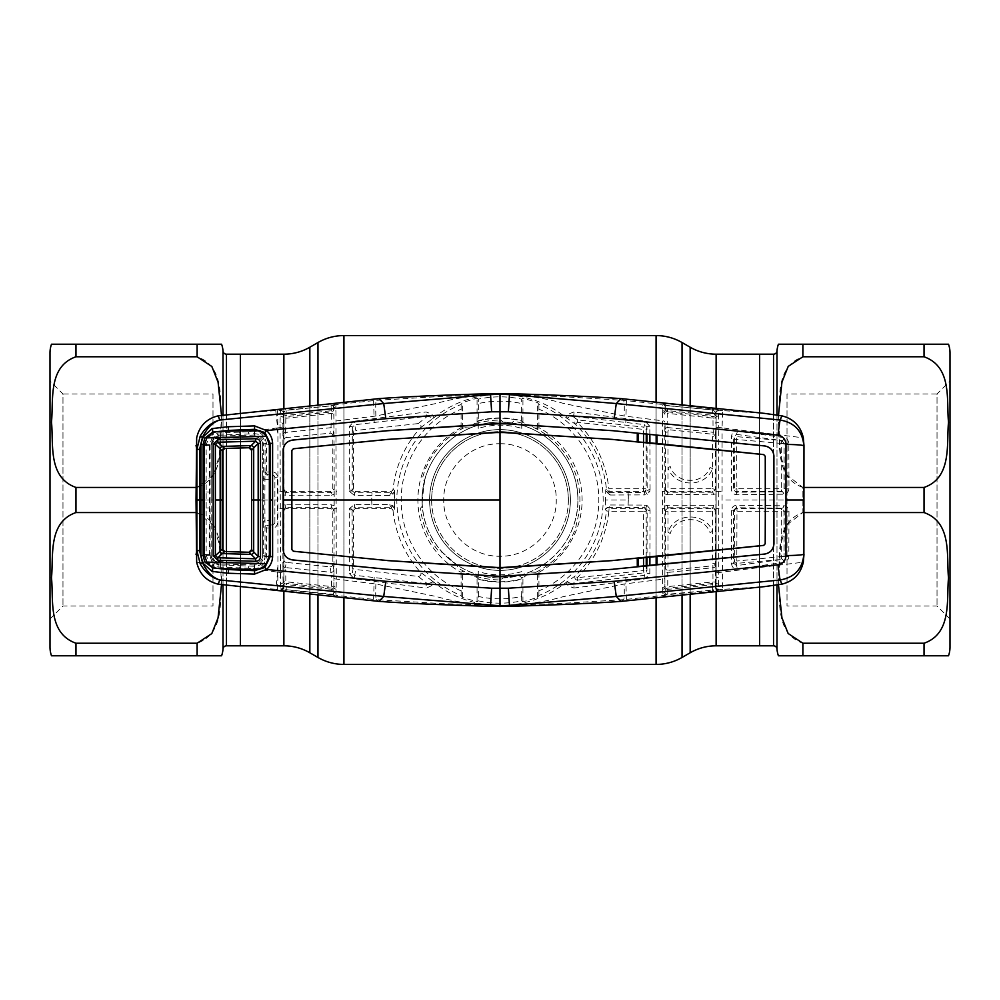 <?xml version="1.0" encoding="UTF-8"?>
<svg xmlns="http://www.w3.org/2000/svg" width="1000" height="1000" viewBox="0 0 1000 1000"><rect width="100%" height="100%" fill="white"/><g stroke="black" fill="none" stroke-linecap="round" stroke-linejoin="round"><path stroke-width="0.75" stroke-dasharray="5 3.75" d="M500 443.75C530.312 443.162 556.812 469.712 556.25 499.963C556.825 530.337 530.3 556.812 500.025 556.25C469.7 556.825 443.175 530.337 443.75 500C443.175 469.7 469.712 443.15 500 443.75M240.387 587.1L240.387 552.013L240.387 587.1M240.387 447.987L240.387 412.9L240.387 447.987M759.613 412.9L759.613 587.1L759.613 412.9M759.613 645.812L759.613 354.188L759.613 645.812M240.387 354.188L240.387 645.812L240.387 354.188M568.362 500A68.362 68.362 0 0 1 500 568.362A68.362 68.362 0 0 1 431.637 500A68.362 68.362 0 0 1 500 431.637A68.362 68.362 0 0 1 568.362 500A68.362 68.362 0 0 1 500 568.362A68.362 68.362 0 0 1 431.637 500A68.362 68.362 0 0 1 500 431.637A68.362 68.362 0 0 1 568.362 500A68.362 68.362 0 0 0 500 431.637A68.362 68.362 0 0 0 431.637 500A68.362 68.362 0 0 1 500 431.637A68.362 68.362 0 0 1 568.362 500M422.113 500A77.888 77.888 0 0 1 500 422.113A77.888 77.888 0 0 1 577.888 500C578.35 457.562 542.25 421.613 500.062 422.113C457.738 421.625 421.637 457.5 422.113 500A77.888 77.888 0 0 1 500 422.113A77.888 77.888 0 0 1 577.888 500A77.888 77.888 0 0 1 500 577.888A77.888 77.888 0 0 1 422.113 500C421.6 542.413 457.812 578.425 499.938 577.888C542.362 578.438 578.387 542.288 577.888 500A77.888 77.888 0 0 1 500 577.888A77.888 77.888 0 0 1 422.113 500M50 352.887L50 647.113M75.963 356.775C47.625 366.825 53.663 400.438 51.487 422.175C53.612 443.9 47.8 477.663 75.963 487.45L197.113 487.45C225.45 477.4 219.412 443.8 221.588 422.062C219.475 400.337 225.275 366.562 197.113 356.775L75.963 356.775L75.963 344.225L197.113 344.225L197.113 356.775M196.025 487.45L197.113 487.45L197.113 512.55L75.963 512.55C47.625 522.6 53.663 556.2 51.487 577.938C53.612 599.663 47.8 633.438 75.963 643.225L197.113 643.225C225.45 633.175 219.412 599.562 221.588 577.825C219.475 556.1 225.275 522.337 197.113 512.55L196.025 512.55M50 618.987L62.975 606.013L212.987 606.013L212.987 393.988L62.975 393.988L62.975 606.013L62.975 393.988L50 381.012L50 618.987L50 381.012M212.987 393.988L212.987 606.013M221.525 415.25L219.4 455.363L213.562 474.738L197.113 487.45L197.113 512.55L213.612 525.363L219.425 544.738L221.525 584.75M75.963 643.225L75.963 655.775L197.113 655.775L197.113 643.225M240.387 631.538L240.387 368.462L240.387 631.538M950 618.987L937.025 606.013L787.013 606.013L787.013 393.988L937.025 393.988L937.025 606.013L937.025 393.988L950 381.012L950 618.987L950 381.012M787.013 393.988L787.013 606.013M778.475 584.75L780.6 544.637L786.438 525.262L802.887 512.55L924.038 512.55C952.2 522.337 946.388 556.1 948.512 577.825C946.338 599.562 952.375 633.175 924.038 643.225L802.887 643.225C774.725 633.438 780.525 599.663 778.413 577.938C780.588 556.2 774.55 522.6 802.887 512.55L802.887 487.45L786.388 474.637L780.575 455.262L778.475 415.25M803.975 512.55L802.887 512.55L802.887 487.45C774.725 477.663 780.525 443.9 778.413 422.175C780.588 400.438 774.55 366.825 802.887 356.775L802.887 344.225L924.038 344.225L924.038 356.775C952.2 366.562 946.388 400.337 948.512 422.062C946.338 443.8 952.375 477.4 924.038 487.45L803.975 487.45M759.613 631.538L759.613 368.462L759.613 631.538M500 393.512L500 394.425A105.575 105.575 0 0 1 510.85 394.988L511.163 394.938C519.487 394.738 544.812 397.85 563.25 403.363L624.113 416L662.487 420.788L662.613 587.425A2.6 1.775 179.1 0 0 664.9 585.662L664.837 423A2.6 0.938 0.4 0 0 667.175 423.938L667.262 413.325L712.975 418.125L713.037 428.8A2.6 0.862 -0.4 0 0 715.875 427.938L715.85 576.188A2.6 1.35 -179.4 0 0 718.725 577.537L718.725 572.55L803.337 562.175M510.213 393.725L510.85 394.988C529.15 397.05 545.462 403.05 559.775 412.975L575.588 424.325C593.325 442.325 603.625 463.9 606.487 489.062A2.6 2.6 42.1 0 0 609.062 491.388L643.6 491.388L643.438 488.75L608.888 488.762C605.988 462.95 595.462 440.8 577.3 422.312L575.588 424.325A2.6 2.575 126.9 0 1 577.688 419.913L572.575 416.25L644.6 424.663L643.925 427.125L577.688 419.913L577.3 422.312L643.562 429.412L643.925 427.125M610.112 495.025L628.3 494.925L628.312 500L605.575 500L605.15 490.487L606.487 489.062L608.888 488.762L609.062 491.388L607.987 492.575L605.188 490.75L610.112 495.025A2.6 2.138 88.6 0 0 607.987 492.575L644.575 492.375L643.6 491.388A2.6 2.6 -45 0 0 646.2 488.8L646.237 442.45M643.925 572.875L643.562 570.588L577.3 577.688L577.688 580.087L643.925 572.875L644.6 575.337L572.575 583.75L577.688 580.087A2.6 2.575 53.1 0 1 575.588 575.675L577.3 577.688C595.462 559.2 605.988 537.05 608.888 511.238L643.438 511.25L643.6 508.612L609.062 508.612L607.987 507.425L644.575 507.625L647.025 509.387L649.788 508.65L647.212 505.65L644.887 505.087L610.112 504.975L605.188 509.25L606.487 510.938C603.625 536.1 593.325 557.675 575.588 575.675L559.775 587.025C544.975 597.112 528.663 603.112 510.85 605.013L511.163 605.062C519.487 605.262 544.812 602.15 563.25 596.638L624.113 584L662.487 579.212A2.6 0.95 179.6 0 0 664.825 578.275M500 606.487L500 605.575A105.575 105.575 0 0 0 510.85 605.013L510.213 606.275M521.712 600.85L521.638 596.438A98.837 98.837 0 0 1 478.363 596.438L478.288 600.85A103.162 103.162 0 0 0 521.712 600.85L522.938 601.838L537.638 597.375L538.862 595.562A103.162 103.162 0 0 0 538.862 404.438L537.638 402.625L522.938 398.162L521.712 399.15A103.162 103.162 0 0 0 478.288 399.15L478.363 403.562A98.837 98.837 0 0 1 521.638 403.562L521.712 399.15M538.938 427.713L538.938 409.162A98.837 98.837 0 0 1 538.938 590.837L538.938 572.288L537.638 571.5L535.85 572.312A80.712 80.712 0 0 0 575.538 528.45L576.925 521.675A79.912 79.912 0 0 0 513.725 421.275L511.55 423.013L503.113 422.212L500.913 420.087A79.912 79.912 0 0 0 478.325 423.075L474.45 423.45L478.013 421.262A81.75 81.75 0 0 1 521.987 421.262L522.938 422.525L537.638 428.5L538.938 427.713A82.112 82.112 0 0 1 538.938 572.288M538.938 590.837L538.862 595.562M538.862 404.438L538.938 409.162M478.288 399.15L477.062 398.162L462.362 402.625L461.138 404.438A103.162 103.162 0 0 0 461.138 595.562L462.362 597.375L477.062 601.838L478.288 600.85M521.987 421.262L521.763 428.413A74.825 74.825 0 0 0 478.237 428.413L478.363 403.562M478.237 428.413L478.013 421.262M521.638 596.438L521.987 578.737A81.75 81.75 0 0 1 478.013 578.737L477.062 577.475L462.362 571.5L461.062 572.288A82.112 82.112 0 0 1 461.062 427.713L462.362 428.5L464.15 427.688L469.712 427.987L474.45 423.45M478.363 420.8A82.112 82.112 0 0 1 521.638 420.8L521.638 403.562M521.763 428.413L521.638 420.8M478.363 596.438L478.363 579.2A82.112 82.112 0 0 0 521.638 579.2M521.763 571.587A74.825 74.825 0 0 1 478.237 571.587L478.363 579.2M478.013 578.737L478.237 571.587M535.85 572.312L530.288 572.013L521.987 578.737M464.15 427.688A80.712 80.712 0 0 0 424.462 471.55L422.375 478.212L424.538 481.188L422.225 500L422.463 505.975L420.513 508.237A79.912 79.912 0 0 0 437.912 550.325L442.688 552.625L456.562 564.587L458.825 568.5A79.912 79.912 0 0 0 500.913 579.913L503.113 577.788L518.888 575.525L521.788 577.625L525.538 576.562M461.138 595.562L461.062 572.288M461.062 427.713L461.138 404.438M649.862 434.688L649.812 426.287L645.125 421.138L573.888 411.975A2.6 1.137 -82.3 0 1 573.775 414.725A2.6 1.137 -82.3 0 1 572.575 416.25C568.263 417.375 566.512 418.175 567.3 418.625M573.888 411.975C566.888 414.45 564.675 416.662 567.263 418.6M646.25 434.338L646.263 429.7L643.562 429.412L643.55 434.062M643.525 442.188L643.438 488.75L646.2 488.8L647.163 489.762L644.575 492.375L644.887 494.913L647.212 494.35L649.788 491.35L650.062 489.637L647.163 489.762L647.025 442.525M646.263 429.7L646.95 427.163L646.988 434.4M649.812 426.287A2.6 0.875 -0.4 0 0 646.95 427.163L644.6 424.663L645.125 421.138M650.062 489.637L649.912 442.812M665.288 408.025A2.6 2.587 13.4 0 0 667.6 410.6L667.738 405.737A2.6 1.125 0.5 0 1 666.087 405.387L712.55 409.95L667.738 405.737L667.788 403.8L664.475 403.562A2.6 1.963 91.3 0 1 666.087 405.387L665.025 409.087L665.35 406.312A2.6 2.587 13.4 0 0 663.037 403.738L662.85 404.487L623.513 400.325C624.312 401.55 624.513 406.775 624.113 416M621.075 398.612L623.513 400.325L558.5 396.4L511.163 394.938M500 394.425A105.575 105.575 0 0 0 489.15 394.988L489.787 393.725M764.65 413.4L722.6 410.613L722.075 427.85L803.337 437.825M788.838 443.175C788.1 439.7 786.525 437.85 784.087 437.638L737.463 431.087C733.975 431.037 732.013 432.7 731.575 436.1L731.45 489.538C731.838 492.788 733.612 494.525 736.8 494.75L783.763 494.188C786.462 494.312 788.2 492.537 788.975 488.862L788.838 443.175L784.087 443.438L784.2 489.025L781.737 491.75L736.112 492.25L736.975 491.388L781.375 491.388A2.6 2.6 -45 0 0 783.975 488.8L784.087 443.438L781.838 440.55L737.163 436.688A2.6 2.587 164.8 0 0 734.325 439.263L781.312 443.425L781.312 488.75L736.888 488.738L736.55 434.4L781.838 440.55A2.6 1.988 -80.4 0 0 784.087 437.638M715.888 571.7A2.6 0.862 -179.7 0 0 718.725 572.55L718.725 427.45L722.075 427.85L722.075 500L803.975 500M737.463 431.087L736.55 434.4L733.65 436.812A2.6 0.725 0.3 0 0 731.575 436.1M781.663 441.087L781.312 443.425L784.013 443.675M734.325 439.263L734.375 488.8A2.6 2.6 45 0 0 736.975 491.388L736.888 488.738L733.5 489.675L733.65 436.812L734.325 439.263M788.975 488.862L781.312 488.75L781.737 491.75A2.6 2.025 -91.2 0 1 783.763 494.188M736.8 494.75A2.6 0.688 -90.2 0 0 736.112 492.25L733.5 489.675L731.45 489.538M731.45 510.462L731.575 563.9C732.013 567.3 733.975 568.975 737.463 568.913L784.087 562.362C786.525 562.15 788.1 560.3 788.838 556.825L788.975 511.138C788.2 507.463 786.462 505.688 783.763 505.812L736.8 505.25C733.6 505.475 731.825 507.225 731.45 510.462L733.5 510.325L736.112 507.75L781.737 508.25L784.2 510.975L784.087 556.562L783.975 511.2A2.6 2.6 -135 0 0 781.375 508.612L736.975 508.612A2.6 2.6 135 0 0 734.375 511.2L734.325 560.737A2.6 2.587 15.2 0 0 737.163 563.312L781.838 559.45L736.55 565.6L733.65 563.188L733.5 510.325L736.888 511.262L781.312 511.25L781.312 556.575L736.812 561.038L736.975 508.612L736.112 507.75A2.6 0.688 -89.8 0 0 736.8 505.25M764.65 586.6L722.6 589.388L722.075 500M731.575 563.9A2.6 0.725 179.7 0 0 733.65 563.188L734.325 560.737L736.812 561.038L736.55 565.6L737.463 568.913M783.763 505.812A2.6 2.025 -88.8 0 1 781.737 508.25L781.312 511.25L788.975 511.138M781.663 558.913L781.312 556.575L784.013 556.325M788.838 556.825L784.087 556.562L781.838 559.45A2.6 1.988 -99.6 0 1 784.087 562.362M722.6 589.388L718.4 589.812L718.725 577.537M715.8 565.087A2.6 2.587 -15.6 0 1 713.462 567.663L667.775 572.438L668.325 570.312L712.913 565.75L712.975 581.875A2.6 1 -179.6 0 1 715.487 582.413L715.2 511.2A2.6 2.6 -135 0 0 712.6 508.612L668.125 508.612A2.6 2.6 135 0 0 665.537 511.2L715.2 511.2L715.987 510.412L716.038 505.863L713.662 505.275L667.562 505.225L664.638 506.138L664.638 493.862L667.562 494.775L667.275 492.25L668.125 491.388L712.6 491.388A2.6 2.6 -45 0 0 715.2 488.8L715.263 436.825A2.6 2.587 -164.3 0 0 712.913 434.25L668.325 429.688L667.775 427.562L713.462 432.337L712.913 434.25M667.562 494.775L716.038 494.137L716.038 505.863M716.038 494.137L715.987 489.588L713.4 492.2L667.275 492.25L664.675 489.65L664.638 493.862M664.837 423L665.462 432.262L667.962 431.95L668.325 429.688A2.6 2.587 165.5 0 0 665.462 432.262L665.537 488.8L667.987 488.75L667.987 467.587C674.062 487.537 705.45 488.338 712.513 468.625L712.562 436.512L715.263 436.825L715.875 427.938M664.925 430.138A2.6 2.587 -14.4 0 1 667.775 427.562L667.175 423.938L713.037 428.8L713.462 432.337A2.6 2.587 -164.4 0 1 715.8 434.913M667.962 431.95L667.987 467.587L670.288 466.562C675.688 484.412 703.737 485.125 710 467.463L712.513 468.625L712.487 488.738L667.987 488.75M712.487 488.738L715.987 489.588M713.662 494.725L712.6 491.388M664.675 489.65L665.537 488.8A2.6 2.6 45 0 0 668.125 491.388M664.638 506.138L664.675 510.35L667.275 507.75L713.4 507.8L715.987 510.412M712.6 508.612L713.662 505.275M668.125 508.612L667.275 507.75L667.562 505.225M712.487 511.262L712.562 563.488L715.263 563.175A2.6 2.587 -15.7 0 1 712.913 565.75M664.675 510.35L665.537 511.2L665.462 567.737L667.962 568.05L667.987 532.413L670.288 533.438C675.675 515.588 703.737 514.875 710 532.537L712.513 531.375C705.438 511.662 674.075 512.463 667.987 532.413L667.987 511.25M662.613 587.425L662.85 595.513L664.475 596.438A2.6 1.963 88.7 0 0 666.087 594.612A2.6 1.125 179.5 0 1 667.738 594.263L712.55 590.05L667.738 594.738L667.775 572.438A2.6 2.587 -165.6 0 1 664.925 569.862L665.462 567.737A2.6 2.587 14.5 0 0 668.325 570.312L667.962 568.05M715.875 572.062A2.6 0.862 -179.6 0 0 713.037 571.2L667.175 576.062A2.6 0.938 179.6 0 0 664.837 577L664.963 587.55A2.6 1.975 171.9 0 1 662.738 589.3M712.975 581.875L712.588 584.725L667.6 589.4A2.6 2.587 166.6 0 0 665.288 591.975L664.963 587.55A2.6 1.062 179.5 0 1 667.262 586.675L712.975 581.875M718.075 583.925A2.6 1.887 -159.8 0 1 715.487 582.413L715.438 584.85A2.6 2.587 -167.5 0 0 712.862 583.475L667.312 588.188A2.6 2.587 166.5 0 0 665.037 590.325A2.6 2.225 -173 0 1 662.8 592.1M664.475 596.438L718.288 590.363A2.6 2.587 12.4 0 1 715.413 587.788L715.6 586.613A2.6 2.512 -176 0 0 718.487 589.113M718.05 585.825A2.6 2.163 157.1 0 1 715.438 584.85L715.413 587.788L713.325 589.837A2.6 1.062 -179.6 0 0 712.55 589.812L712.588 584.725A2.6 2.587 -167.5 0 1 715.45 587.3M714.163 408.612A2.6 0.737 97.3 0 0 713.325 410.163A2.6 1.062 -0.4 0 1 712.55 410.188L712.975 418.125A2.6 1 -0.4 0 0 715.487 417.587L715.85 423.812A2.6 1.35 179.4 0 1 718.725 422.463L718.288 409.637L667.788 403.8M665.163 407.062A2.6 2.587 -166.5 0 0 662.85 404.487L662.738 410.7A2.6 1.975 -171.9 0 1 664.963 412.45A2.6 1.062 0.5 0 0 667.262 413.325L667.312 411.812L712.862 416.525A2.6 2.587 -12.5 0 0 715.438 415.15L715.487 417.587A2.6 1.887 159.8 0 1 718.075 416.075M713.325 410.163L715.413 412.212L715.438 415.15A2.6 2.163 -157.1 0 1 718.05 414.175M718.487 410.887A2.6 2.512 176 0 0 715.6 413.387L715.413 412.212A2.6 2.587 167.6 0 1 718.288 409.637M715.888 428.3A2.6 0.862 179.7 0 1 718.725 427.45L718.725 422.463M718.288 590.363L718.4 589.812A2.6 2.587 -167.6 0 1 715.537 587.238M722.6 410.613L718.4 410.188A2.6 2.587 167.6 0 0 715.537 412.762M662.738 410.7L662.613 412.575A2.6 1.775 -179.1 0 1 664.9 414.338L665.037 409.675A2.6 2.587 13.5 0 0 667.312 411.812L667.6 410.6L712.588 415.275A2.6 2.587 -12.5 0 0 715.45 412.7M712.55 409.95L712.6 408.425M664.925 569.862L664.837 577M662.613 412.575L662.487 420.788A2.6 0.95 -179.6 0 1 664.825 421.725M662.8 407.9A2.6 2.225 173 0 1 665.037 409.675L665.025 409.087A2.6 2.362 -177.8 0 0 662.75 406.737M664.475 403.562L663.037 403.738M627.987 492.388L628.3 494.925L644.887 494.913M649.788 491.35L647.025 490.613M606.487 510.938L608.888 511.238L609.062 508.612A2.6 2.6 137.9 0 0 606.487 510.938M567.263 581.4C564.675 583.337 566.875 585.55 573.888 588.025A2.6 1.137 -97.7 0 0 573.775 585.275A2.6 1.137 -97.7 0 0 572.575 583.75C568.263 582.625 566.512 581.825 567.3 581.375M573.888 588.025L645.125 578.862L649.812 573.713L649.862 565.312M665.163 592.938A2.6 2.587 166.5 0 1 662.85 595.513L623.513 599.675L558.5 603.6L511.163 605.062M621.075 601.388L623.513 599.675C624.275 599.513 624.475 594.288 624.113 584M644.6 575.337L645.125 578.862M646.237 557.55L646.2 511.2L643.438 511.25L643.525 557.812M643.55 565.938L643.562 570.588L646.263 570.3L646.25 565.662M647.025 509.387L646.2 511.2A2.6 2.6 -135 0 0 643.6 508.612L644.887 505.087M649.912 557.188L650.062 510.363L647.163 510.238L647.025 557.475M646.988 565.6L646.95 572.837L646.263 570.3M646.95 572.837A2.6 0.875 -179.6 0 0 649.812 573.713M605.175 509.387L607.987 507.425A2.6 2.138 91.4 0 0 610.112 504.975M650.062 510.363L649.788 508.65M662.75 593.263A2.6 2.362 177.8 0 0 665.025 590.913L665.288 591.975M663.037 596.263A2.6 2.587 166.6 0 0 665.35 593.688L667.738 594.738L667.788 596.2M712.6 591.575L712.55 590.05M714.163 591.388A2.6 0.737 82.7 0 1 713.325 589.837M500 605.575A105.575 105.575 0 0 1 489.15 605.013L489.787 606.275M335.75 596.138A2.6 2.587 13.4 0 1 333.438 593.562L333.612 592.812A2.6 2.587 13.5 0 0 335.938 595.388L336.163 587.275A2.6 1.775 0.9 0 1 333.888 585.525L333.862 569.738L332.85 564.275L332.8 511.2A2.6 2.6 -135 0 0 330.2 508.612L286.637 508.612A2.6 2.6 135 0 0 284.037 511.2L283.988 559.875L282.987 564.963A2.6 2.587 15.6 0 0 285.325 567.537L286.35 562.425L330.025 566.825L331.012 572.312L285.325 567.537L285.738 571.075L331.613 575.938L331.525 586.55L285.812 581.75L285.738 571.075A2.6 0.862 179.6 0 0 282.9 571.938L282.925 423.95A2.6 1.35 0.6 0 0 280.062 422.6L280.5 590.237L330.988 596.075L335.75 596.138L335.938 595.388L376.488 599.675L378.925 601.388M375.887 584C375.487 593.225 375.688 598.45 376.488 599.675L441.5 603.6L488.837 605.062C480.513 605.262 455.188 602.15 436.75 596.638L375.887 584L336.3 579.062L335.938 404.613L376.488 400.325L441.5 396.4L488.837 394.938C480.513 394.738 455.188 397.85 436.75 403.363L375.887 416L336.3 420.938A2.6 0.95 179.6 0 0 333.963 421.875L334.212 491.45L336.512 491.35M432.738 581.4L432.7 581.375C433.488 581.825 431.737 582.625 427.425 583.75L354.675 575.262L355.812 569.525L418.225 576.413L427.425 583.75A2.6 1.137 -82.3 0 0 426.225 585.275A2.6 1.137 -82.3 0 0 426.112 588.025C433.113 585.55 435.325 583.337 432.738 581.4L440.225 587.025C454.538 596.95 470.85 602.95 489.15 605.013L488.837 605.062M204.25 554.438L211.175 554.637C211.663 559.5 214.275 562.013 219 562.175L255.113 563.188C259.662 562.875 262.175 560.425 262.675 555.825L262.675 500L269.35 500L263.675 500L263.675 556.312L269.288 556.462M254.65 430.487L254.788 435.037C260.175 435.45 263.137 438.325 263.675 443.688L265.125 443.688L264.85 500L263.675 500L263.675 443.688L269.288 443.537M204.338 444.55L210.1 444.712L214.525 437.163L212.975 432.837M210.1 444.712L210.1 500L204.288 500L211.175 500L211.175 445.175L214.988 438.725L255.113 436.812C259.662 437.125 262.175 439.575 262.675 444.175L262.675 522.487L263.525 521.625A0.862 0.862 0 0 0 262.675 522.487L263.525 521.625A0.862 0.8 89 0 0 264.312 520.775L262.675 522.038M210.1 500L210.1 555.288L204.338 555.45M210.1 555.288L214.525 562.837L212.975 567.163M264.85 500L265.125 556.312L263.675 556.312C263.137 561.675 260.175 564.55 254.788 564.963L254.65 569.513M266.462 556.725L265.125 556.312C264.363 562.625 260.912 565.95 254.75 566.263L240.413 565.725L240.45 564.525L218.512 563.938L218.487 564.85L214.15 563.525L211.887 565.337L217.15 566.987L248.512 568.225C258.325 570.138 264.3 566.312 266.462 556.725L266.562 527.863L267.512 524.9A2.6 2.6 135 0 0 264.925 527.5M254.788 564.963L240.45 564.525M239.5 567.888L240.413 565.725L218.487 564.85A1.725 1.325 -87.4 0 0 217.15 566.987M212.25 562.062L209.425 555.288L206.163 555.425L209.587 563.488A1.725 1.225 -45.2 0 1 212.25 562.062L214.137 563.525L214.525 562.837L218.512 563.938M265.262 472.163L267.838 474.775L272.288 475.1A2.6 2.6 45 0 1 274.887 477.688L274.887 522.312A2.6 2.6 -45 0 1 272.288 524.9L267.838 525.225L265.262 527.837M264.925 472.5A2.6 2.6 -135 0 0 267.512 475.1L266.562 472.137L266.462 443.275C264.262 433.675 258.288 429.837 248.512 431.775L217.15 433.013L211.887 434.663L209.587 436.512L196.663 437.825M239.5 432.113L240.45 435.475L218.512 436.062L218.487 435.15L254.75 433.738C260.9 434.05 264.363 437.375 265.125 443.688L266.462 443.275M254.788 435.037L240.45 435.475M218.512 436.062L214.525 437.163L214.15 436.475L218.487 435.15A1.725 1.325 87.4 0 1 217.15 433.013M209.425 555.288L209.425 444.712L212.25 437.938L214.15 436.475L211.887 434.663M235.338 413.4L280.375 410.312L280.062 422.6M282.887 428.438A2.6 0.85 -179.7 0 0 280.05 427.587L277.6 427.887L275.775 410.775M277.6 427.887L248.512 431.775A1.725 0.712 87.9 0 0 249.262 433.938M212.25 437.938A1.725 1.225 45.2 0 1 209.587 436.512L206.163 444.575L206.163 555.425M209.425 444.712L206.163 444.575M265.262 472.075L272.162 471.838C275.375 472.1 277.162 473.837 277.525 477.062L277.525 522.938C277.162 526.163 275.375 527.9 272.162 528.162L272.638 525.25L275.25 522.675L277.525 522.938M276.462 428.05L277.925 433.2L277.925 500L275.275 500M277.925 566.8L277.925 572.15L276.462 571.95L277.925 566.8L277.925 500M282.887 571.562A2.6 0.85 179.7 0 1 280.05 572.413L277.925 572.15L277.613 589.412L280.375 589.688A2.6 2.587 167.6 0 0 283.25 587.112L282.925 576.05A2.6 1.35 179.4 0 1 280.062 577.4M277.6 572.112L275.775 589.225L277.613 589.412M277.925 433.2L277.613 410.588M277.525 477.062L275.25 477.325L272.638 474.75L272.162 471.838M274.887 522.312L274.887 477.688M265.262 527.925L272.162 528.162M276.462 571.95L248.512 568.225A1.725 0.712 -87.9 0 1 249.262 566.062M196.663 562.175L209.587 563.488L211.887 565.337M209.25 500L196.025 500M235.338 586.6L275.775 589.225M393.062 489.062L394.637 490.75A2.6 2.6 137.5 0 1 393.4 492.738L354.688 492.825L352.175 490.838L352.325 427.25L353.475 433.013L353.525 488.8A2.6 2.6 45 0 0 356.125 491.388L390.487 491.388A2.6 2.6 -42.1 0 0 393.062 489.062C395.675 465.675 404.787 445.275 420.4 427.863A2.6 2.5 -134.3 0 0 418.225 423.587L355.812 430.475L354.675 424.738L427.425 416.25C431.737 417.375 433.488 418.175 432.7 418.625L440.225 412.975C455.025 402.887 471.337 396.887 489.15 394.988L488.837 394.938M375.887 416C375.525 405.712 375.725 400.487 376.488 400.325L378.925 398.612M432.738 418.6C435.325 416.662 433.125 414.45 426.112 411.975L354.137 421.225L349.45 426.362L349.35 491.35L354.387 495.375L389.85 495.487L394.625 493.35L393.4 492.738A2.6 2.312 -118.8 0 0 392.375 494.812M418.225 423.587L427.425 416.25A2.6 1.137 82.3 0 1 426.225 414.725A2.6 1.137 82.3 0 1 426.112 411.975M420.4 427.863L432.7 418.625M349.45 426.362A2.6 0.875 0.4 0 1 352.325 427.25L354.675 424.738L354.137 421.225M353.525 488.8L352.1 490.213L349.2 490.1M354.387 495.375L354.688 492.825L356.125 491.388M389.85 495.487A2.6 2.125 -88.6 0 1 391.975 493.025L390.487 491.388M394.637 490.75L394.637 493.275M352.175 490.838L349.35 491.35M394.625 493.35L394.425 500L371.688 500L372.013 492.85M432.7 581.375L420.4 572.137C404.787 554.725 395.675 534.325 393.062 510.938L394.637 509.25L394.625 506.65L389.85 504.513L354.387 504.625L349.35 508.65L349.45 573.638L354.137 578.775L426.112 588.025M418.225 576.413A2.6 2.5 -45.7 0 0 420.4 572.137M393.062 510.938A2.6 2.6 -137.9 0 0 390.487 508.612L356.125 508.612L354.688 507.175L393.4 507.262A2.6 2.312 118.8 0 1 392.375 505.188M394.637 509.25A2.6 2.6 -137.5 0 0 393.4 507.262L394.637 506.725M389.85 504.513A2.6 2.125 88.6 0 0 391.975 506.975L390.487 508.612M356.125 508.612A2.6 2.6 135 0 0 353.525 511.2L353.475 566.987L352.325 572.75L352.1 509.787L354.688 507.175L354.387 504.625M352.175 509.162L349.35 508.65M354.137 578.775L354.675 575.262L352.325 572.75A2.6 0.875 -0.4 0 1 349.45 573.638M353.525 511.2L352.1 509.787L349.2 509.9M336.163 587.275L336.3 579.062A2.6 0.95 -179.6 0 1 333.963 578.125L333.812 587.413A2.6 1.062 -179.5 0 0 331.525 586.55L331.188 589.263L286.2 584.6L285.925 583.35L331.475 588.062A2.6 2.587 -166.6 0 1 333.75 590.188L333.75 590.788A2.6 2.362 2.2 0 0 336.037 593.138M334.212 491.45L333.963 578.125M285.125 495.188L285.375 492.65L282.8 490.037L282.738 494.6L285.125 495.188L331.213 495.238L331.512 492.7L285.375 492.65L286.637 491.388L330.2 491.388A2.6 2.6 -45 0 0 332.8 488.8L332.85 435.725L333.862 430.262L333.888 414.475A2.6 1.775 179.1 0 1 336.163 412.725M283.325 412.825A2.6 2.587 12.4 0 0 286.2 415.4L331.188 410.737A2.6 2.587 -13.4 0 0 333.5 408.162L333.438 406.438A2.6 2.587 166.6 0 1 335.75 403.862L334.288 403.7A2.6 1.95 88.7 0 0 332.7 405.513L331.05 405.387L330.988 403.925L286.175 408.55L286.238 410.075L285.462 410.275A2.6 0.725 82.7 0 0 284.637 408.725L280.5 409.762A2.6 2.587 12.4 0 1 283.363 412.337L283.175 413.512L285.462 410.275A2.6 1.05 0.4 0 0 286.238 410.3L331.05 405.863L331.475 411.938L285.925 416.65L286.238 410.075L331.05 405.863A2.6 1.125 -0.5 0 0 332.7 405.513L333.612 407.188L333.963 421.875M286.637 508.612L285.375 507.35L285.125 504.812L282.738 505.4L282.8 509.963L285.375 507.35L331.512 507.3L334.113 509.888L334.113 490.112L331.512 492.7L330.2 491.388M335.988 408.025A2.6 2.225 -172.9 0 0 333.75 409.812A2.6 2.587 -13.4 0 1 331.475 411.938L331.012 427.688A2.6 2.587 14.4 0 1 333.862 430.262M332.85 435.725A2.6 2.55 -174.6 0 0 330.025 433.175L286.35 437.575L285.325 432.463L285.738 428.925L331.613 424.062A2.6 0.938 -0.4 0 0 333.95 423.137M282.9 428.062A2.6 0.862 0.4 0 0 285.738 428.925L285.812 418.25A2.6 1 0.4 0 1 283.3 417.713L282.987 435.037A2.6 2.587 164.4 0 1 285.325 432.463L331.012 427.688L330.025 433.175M282.987 435.037L283.988 440.125L284.037 488.8A2.6 2.6 45 0 0 286.637 491.388M286.35 437.575A2.6 2.55 174.4 0 0 283.988 440.125M331.213 495.238L334.15 494.325M282.738 494.6L282.738 505.4M330.2 508.612L331.512 507.3L331.213 504.762L285.125 504.812M334.15 505.675L331.213 504.762M330.025 566.825A2.6 2.55 -5.4 0 0 332.85 564.275M333.862 569.738A2.6 2.587 165.6 0 1 331.012 572.312L331.613 575.938A2.6 0.938 -179.6 0 1 333.95 576.862M283.988 559.875A2.6 2.55 5.6 0 0 286.35 562.425M282.987 564.963L282.9 571.938M280.738 585.7A2.6 2.163 -157.1 0 0 283.35 584.725A2.6 2.587 167.5 0 1 285.925 583.35L285.812 581.75A2.6 1 179.6 0 0 283.3 582.288A2.6 1.887 159.8 0 1 280.712 583.8M333.5 591.838A2.6 2.587 -166.6 0 0 331.188 589.263L331.05 594.612L286.238 589.925L286.2 584.6A2.6 2.587 167.6 0 0 283.325 587.175L283.25 587.112M333.612 592.812L332.7 594.487A2.6 1.125 -179.5 0 0 331.05 594.138L286.238 589.7A2.6 1.05 179.6 0 0 285.462 589.725L283.363 587.663A2.6 2.587 167.6 0 1 280.5 590.237M336.05 589.175A2.6 1.975 8.2 0 1 333.812 587.413L333.75 590.188A2.6 2.225 -7.1 0 0 335.988 591.975M280.712 416.2A2.6 1.887 20.2 0 1 283.3 417.713L283.35 415.275A2.6 2.587 12.5 0 0 285.925 416.65L285.812 418.25L331.525 413.45A2.6 1.062 -0.5 0 0 333.812 412.587A2.6 1.975 171.8 0 1 336.05 410.825M333.5 408.162L333.75 409.212A2.6 2.362 177.8 0 1 336.037 406.863M333.612 407.188A2.6 2.587 166.5 0 1 335.938 404.613L335.75 403.862M286.175 408.55L284.637 408.725M334.288 403.7L330.988 403.925M280.738 414.3A2.6 2.163 -22.9 0 1 283.35 415.275L283.175 413.512A2.6 2.512 4 0 0 280.287 411.012M280.5 409.762L280.375 410.312A2.6 2.587 12.4 0 1 283.25 412.887M280.287 588.987A2.6 2.512 176 0 0 283.175 586.487L283.325 587.175M284.637 591.275A2.6 0.725 97.3 0 0 285.462 589.725L286.238 589.925L286.175 591.45M330.988 596.075L331.05 594.612L332.7 594.487A2.6 1.95 91.3 0 0 334.288 596.3M204.25 445.562L211.175 445.363C211.663 440.5 214.275 437.987 219 437.825L218.825 431.475M254.237 430.487L254.412 436.838L219.075 437.837L240.275 437.238M219 437.825L214.988 438.725M254.412 436.838L255.113 436.812C259.65 437.1 262.175 439.55 262.675 444.175L269.375 444.562M211.175 554.637L211.175 500L211.175 554.825L214.988 561.275L219.075 562.163L255.113 563.188C259.65 562.9 262.175 560.45 262.675 555.825L269.375 555.438M211.175 445.363L211.175 500L213.188 500M240.275 562.762L214.988 561.275M219 562.175L218.825 568.525M254.237 569.513L254.412 563.162M251.6 500L269.538 500L269.488 518.938L268.775 520.675L264.312 520.775M262.675 444.562L262.675 500L262.675 477.962L264.312 479.225L268.775 479.325L269.488 481.062L269.538 500M264.312 479.225A0.862 0.8 -89 0 0 263.525 478.375L262.675 477.962M263.525 478.375A0.862 0.862 0 0 1 262.675 477.512L262.913 521.888M262.675 500L262.675 555.438M215.375 500L222.25 500M690.163 594.087L690.163 405.913M682.038 594.925L682.038 405.075M656.075 597.638L656.075 402.362M343.925 597.638L343.925 402.362M317.962 594.925L317.962 405.075M309.837 594.087L309.837 405.913M309.837 347.225L309.837 652.775M283.875 354.188L283.875 645.812M283.875 591.45L283.875 408.55M716.125 354.188L716.125 645.812M690.163 347.225L690.163 652.775M716.125 591.45L716.125 408.55M317.962 342.537L317.962 657.463M343.925 335.575L343.925 664.425M656.075 335.575L656.075 664.425M682.038 342.537L682.038 657.463M570.388 500A70.388 70.388 0 0 1 500 570.388A70.388 70.388 0 0 1 429.613 500A70.388 70.388 0 0 1 500 429.613A70.388 70.388 0 0 1 570.388 500A70.388 70.388 0 0 1 500 570.388A70.388 70.388 0 0 1 429.613 500A70.388 70.388 0 0 1 500 429.613A70.388 70.388 0 0 1 570.388 500M75.963 512.55L75.963 487.45M223.012 350.975L223.012 649.025M223.012 584.987L223.012 550.8M223.012 449.2L223.012 415.012M226.462 414.487L226.462 448.387M226.462 551.613L226.462 585.513M226.462 645.812L226.462 354.188M776.988 415.012L776.988 584.987M776.988 649.025L776.988 350.975M773.538 354.188L773.538 645.812M773.538 585.513L773.538 414.487M924.038 487.45L924.038 512.55M802.887 655.775L802.887 643.225M924.038 643.225L924.038 655.775M605.575 500L605.15 509.513M537.638 597.375L537.638 571.5M537.638 428.5L537.638 402.625M522.938 422.525L522.938 398.162M477.062 422.525L477.062 398.162M462.362 428.5L462.362 402.625M477.062 601.838L477.062 577.475M462.362 597.375L462.362 571.5M522.938 601.838L522.938 577.475M461.062 590.837A98.837 98.837 0 0 1 461.062 409.162M626.375 400.625L625.812 422.625M716.1 491.45L722.075 491.35M716.1 508.55L718.95 508.65M662.275 491.35L664.562 491.45M662.275 508.65L664.562 508.55M628.312 500L627.987 507.612M647.212 494.35L645.738 492.088M625.812 577.375L626.375 599.375M645.738 507.912L647.212 505.65M209.275 507.925L206 508.013M209.275 492.075L206 491.975M373.625 400.625L374.188 422.625M394.625 506.65L394.425 500M371.688 500L372.013 507.15M374.188 577.375L373.625 599.375M334.212 508.55L336.512 508.65M332.8 511.2L334.113 509.888M334.113 490.112L332.8 488.8M284.037 488.8L282.8 490.037M282.8 509.963L284.037 511.2M279.837 491.35L282.688 491.45M279.837 508.65L282.688 508.55"/><path stroke-width="1.5" d="M690.163 405.913L690.163 347.225L682.038 342.537A51.925 51.925 0 0 0 656.075 335.575L343.925 335.575A51.925 51.925 0 0 0 317.962 342.537L309.837 347.225A51.925 51.925 0 0 1 283.875 354.188L240.387 354.188L240.387 412.9L240.387 354.188L226.462 354.188A3.462 3.462 0 0 1 223.012 350.975A25.962 25.962 0 0 0 221.588 344.225L197.113 344.225L221.588 344.225M776.988 584.987L776.988 649.025A3.462 3.462 0 0 0 773.538 645.812L759.613 645.812L759.613 587.1L759.613 645.812L716.125 645.812A51.925 51.925 0 0 0 690.163 652.775L682.038 657.463A51.925 51.925 0 0 1 656.075 664.425L343.925 664.425A51.925 51.925 0 0 1 317.962 657.463L317.962 594.925M226.462 585.513L226.462 645.812L283.875 645.812A51.925 51.925 0 0 1 309.837 652.775L317.962 657.463M240.387 645.812L240.387 587.1L240.387 645.812M240.387 552.013L240.387 447.987L240.387 552.013M690.163 347.225A51.925 51.925 0 0 0 716.125 354.188L759.613 354.188L759.613 412.9L759.613 354.188L773.538 354.188A3.462 3.462 0 0 0 776.988 350.975A25.962 25.962 0 0 1 778.413 344.225L802.887 344.225L778.413 344.225M226.462 645.812A3.462 3.462 0 0 0 223.012 649.025A25.962 25.962 0 0 1 221.588 655.775L51.487 655.775A25.962 25.962 0 0 1 50 647.113L50 352.887A25.962 25.962 0 0 1 51.487 344.225L197.113 344.225L197.113 356.775L211.863 366.512L218.075 382.238L221.525 415.25M197.113 356.775L75.963 356.775C47.8 366.562 53.612 400.337 51.487 422.062C53.663 443.8 47.625 477.4 75.963 487.45L196.025 487.45M196.025 512.55L75.963 512.55C47.8 522.337 53.612 556.1 51.487 577.825C53.663 599.562 47.625 633.175 75.963 643.225L197.113 643.225L211.8 633.587L218.05 617.888L221.525 584.75M75.963 356.775L75.963 344.225L51.487 344.225M197.113 643.225L197.113 655.775L221.588 655.775M51.487 655.775L75.963 655.775L75.963 643.225M950 647.113L950 352.887L950 647.113A25.962 25.962 0 0 1 948.512 655.775L924.038 655.775L948.512 655.775M950 352.887A25.962 25.962 0 0 0 948.512 344.225L924.038 344.225L948.512 344.225M778.475 415.25L781.95 382.113L788.2 366.413L802.887 356.775L924.038 356.775C952.375 366.825 946.338 400.438 948.512 422.175C946.388 443.9 952.2 477.663 924.038 487.45L803.975 487.45M803.975 512.55L924.038 512.55C952.375 522.6 946.338 556.2 948.512 577.938C946.388 599.663 952.2 633.438 924.038 643.225L802.887 643.225L788.138 633.488L781.925 617.762L778.475 584.75M776.988 649.025A25.962 25.962 0 0 0 778.413 655.775L802.887 655.775L778.413 655.775M802.887 344.225L924.038 344.225L924.038 356.775L802.887 356.775L802.887 344.225M924.038 655.775L802.887 655.775L924.038 655.775L924.038 643.225M643.55 434.062L643.525 442.188M646.237 442.45L646.25 434.338M646.988 434.4L647.025 442.525M649.912 442.812L649.862 434.688M204.7 561.675L202.725 562.75L200.987 555.638L200.987 444.363L202.725 437.25L200.162 436.262C205.35 427.425 211.9 422.013 219.788 420.037L383.713 403.55L490.538 394.613L489.787 393.725L510.213 393.725C532.975 394.275 583.612 395.975 621.075 398.612L616.287 403.55L614.163 418.7L508.363 411.788L491.637 411.788L385.838 418.7L266.5 430.562C270.3 433.95 272.337 438.188 272.6 443.3L272.587 500L270.25 500L270.25 443.512L264.887 432.537L254.625 429.325L228.538 430.412L212.712 432.113L204.7 438.325L203.15 444.525L203.15 555.475L204.7 561.675L212.725 567.888L212.013 571.413L202.512 562.725C206.975 572.05 212.738 577.788 219.788 579.963L383.688 596.438L500 605.775L509.462 605.388L508.363 588.212L491.637 588.212L385.838 581.3L266.5 569.438L254.575 574.1L228.312 573.263L212.013 571.413M500 393.512L500 423.612L386.912 430.775L292.525 440.112C286.775 441.175 283.65 444.625 283.175 450.462L283.137 549.538C283.6 555.4 286.737 558.862 292.525 559.938L386.912 569.275L292.525 559.888C286.775 558.825 283.65 555.375 283.175 549.538L283.137 450.462C283.6 444.6 286.737 441.138 292.525 440.062L386.912 430.725L492.45 423.875M491.637 411.788L490.538 394.613L500 394.225L509.462 394.613L508.363 411.788M196.025 499.825L196.663 437.825C199.412 425.988 206.588 418.663 218.188 415.838L378.925 398.612L383.713 403.55L385.838 418.7M510.213 393.725L509.462 394.613L616.287 403.55L780.212 420.037C794.725 422.65 802.613 431.262 803.875 445.875A17.312 1.412 -179.8 0 0 785.975 444.462C785.65 439.363 783.025 436.275 778.088 435.2L614.163 418.7M765.2 543.725L765.337 500L765.2 543.725L763.7 545.388L612.312 560.562L500 567.65L500 576.35L386.912 569.225L500 576.388L613.088 569.275L500 576.35L500 606.487L510.213 606.275L509.462 605.388L616.287 596.45L780.212 579.963C794.725 577.35 802.613 568.737 803.875 554.125L803.975 445.487L803.875 554.125A17.312 1.412 179.8 0 1 785.975 555.538C785.65 560.638 783.025 563.725 778.088 564.8L614.163 581.3L508.363 588.212M785.975 555.538L785.975 444.462M778.088 564.8A17.312 0.862 -95.4 0 0 780.212 579.963L781.812 584.163L764.65 586.6L621.075 601.388L616.287 596.45L614.163 581.3M510.213 606.275C532.975 605.725 583.612 604.025 621.075 601.388M500 606.487L489.787 606.275L490.538 605.388L491.637 588.212M638.138 566.475L656.15 564.688L656.15 556.575L638.138 558.35L638.138 566.475L637.3 566.825L613.088 569.225L764.613 554.087C770.337 553.013 773.462 549.575 773.95 543.763L773.9 456.238C773.425 450.462 770.325 447.038 764.6 445.95L637.3 433.175L656.988 435.112L657.038 443.812L637.263 441.863L656.15 443.425L656.15 435.312M773.9 456.238L773.9 543.763C773.425 549.538 770.325 552.962 764.6 554.05L656.15 564.688M612.312 560.562L637.263 558.138L637.3 566.825L656.988 564.888L657.038 556.188L638.138 558.35M656.15 556.575L763.7 545.438L765.25 543.725M765.25 456.275L765.288 500L765.25 456.275L763.7 454.562L656.15 443.425M765.2 456.275L763.7 454.613L612.312 439.438L507.013 432.55L492.987 432.55L387.688 439.438L293.4 448.775L291.837 450.45L291.8 500L283.137 500M638.138 433.525L638.138 441.65M507.575 423.825L613.088 430.725L637.3 433.175L637.263 441.863L612.312 439.387L500 432.312L387.688 439.387L293.387 448.725L291.875 450.45L291.875 549.55L291.8 500L500 500L500 423.65L507.575 423.825L492.413 423.825M500 500L500 567.65L387.688 560.562L293.4 551.225L291.875 549.55M387.688 560.562L293.387 551.275L291.837 549.55M492.987 567.45L387.688 560.612M507.013 567.45L493.013 567.487M612.312 560.612L507.025 567.487M773.95 456.238C773.462 450.425 770.337 446.987 764.613 445.913L613.088 430.725L507.575 423.875M778.088 435.2A17.312 0.862 95.4 0 1 780.212 420.037L781.812 415.838L764.65 413.4L621.075 398.612M803.975 445.487L803.337 437.825C800.588 425.988 793.413 418.663 781.812 415.838M803.975 554.513L803.337 562.175C800.588 574.012 793.413 581.337 781.812 584.163M643.525 557.812L643.55 565.938M646.25 565.662L646.237 557.55M647.025 557.475L646.988 565.6M649.862 565.312L649.912 557.188M489.787 606.275C467.025 605.725 416.388 604.025 378.925 601.388L383.713 596.45L385.838 581.3M218.188 415.838L219.788 420.037C212.738 422.212 206.975 427.95 202.512 437.275L199.575 449.3L199.575 550.7L202.512 562.725L200.162 563.737L196.9 550.525L196.9 449.475L200.162 436.262M196.025 500.175L196.663 562.175C199.412 574.012 206.588 581.337 218.188 584.163L219.788 579.963C211.9 577.987 205.35 572.575 200.162 563.737M199.575 550.7L196.9 550.525L196.025 554.513M199.575 449.3L196.9 449.475L196.025 445.487M204.7 438.325L202.725 437.25L212.013 428.587L228.312 426.737L254.575 425.9L266.5 430.562L264.887 432.537M272.6 443.3L269.288 443.537M272.587 500L272.6 556.7L270.25 556.487L270.25 500L269.35 500L269.375 555.438L266.388 563.737C263.263 567.575 259.212 569.5 254.237 569.513L218.825 568.525C213.8 568.25 209.8 566.125 206.812 562.112L204.25 554.438L204.288 500L201.05 500M272.6 556.7C272.337 561.812 270.3 566.05 266.5 569.438L264.887 567.463L270.25 556.487L269.288 556.462M254.65 430.487L254.575 425.9M228.312 426.737L228.538 430.412M212.013 428.587L212.975 432.837M204.338 444.55L200.987 444.363M204.338 555.45L200.987 555.638M212.975 567.163L212.725 567.85L228.538 569.587L228.312 573.263M228.538 569.587L254.625 570.675L254.575 574.1M254.65 569.513L254.625 570.675L264.887 567.463M218.188 584.163L378.925 601.388M489.787 393.725C467.025 394.275 416.388 395.975 378.925 398.612M215.375 500L220.162 500L220.15 551.275L215.35 555.688L217.775 557.762L255.688 558.812L258.163 556.587L251.6 549.65L251.6 500L251.6 549.65L248.938 552.25L255.688 558.812L255.675 561.287L217.738 560.212L213.175 555.8L213.175 444.2L215.35 444.312L215.375 500L215.35 555.688L213.175 555.8M249 552.25A2.6 2.6 0 0 1 248.938 552.25L224.775 551.562A2.6 2.6 0 0 1 222.25 548.975L220.15 551.275A2.6 2.013 47.5 0 0 222.3 553.6L224.775 551.575L222.25 548.975L222.25 500L222.25 548.975A2.6 2.6 -134.1 0 0 224.775 551.562L248.938 552.25A2.6 2.6 -0 0 0 251.6 549.65A2.6 2.6 0 0 1 249 552.25M220.175 448.75A2.6 2.013 -47.3 0 1 222.312 446.413L224.775 448.425L248.938 447.75A2.6 2.6 0 0 1 251.6 450.35L251.6 500L251.6 450.35L248.938 447.75L255.688 441.188L217.775 442.238L215.35 444.312L220.15 448.725A2.6 2.013 -47.5 0 1 222.3 446.4L251.337 445.575A2.6 1.975 44.7 0 1 253.688 447.938L251.6 450.35A2.6 2.6 0 0 0 248.938 447.75L224.775 448.438A2.6 2.6 -0 0 0 222.25 451.025L222.25 500L222.25 451.025L220.15 448.725L220.162 500L222.25 500M253.7 447.925L253.688 500L258.175 500L258.163 443.413L255.688 441.188L255.675 438.713C258.625 438.837 260.238 440.363 260.512 443.288L258.163 443.413L253.688 447.938A2.6 1.975 44.7 0 0 251.337 445.575M220.175 551.25A2.6 2.013 47.3 0 0 222.312 553.587L251.325 554.412A2.6 1.975 -44.7 0 0 253.688 552.062L253.688 500L251.6 500M266.388 436.262L206.812 437.887C209.8 433.875 213.8 431.75 218.825 431.475L254.237 430.487C259.212 430.5 263.263 432.425 266.388 436.262L269.375 444.562L269.35 500M206.812 437.887L204.25 445.562L204.288 500M206.812 562.112L266.388 563.737M222.3 553.6L217.775 557.762L217.738 560.212M260.512 443.288L260.512 500L258.175 500L258.163 556.587L260.512 556.712C260.238 559.637 258.625 561.163 255.675 561.287M260.512 500L260.512 556.712M213.175 444.2L217.738 439.787L217.775 442.238L222.3 446.4M217.738 439.787L255.675 438.713M253.7 552.075A2.6 1.975 -44.7 0 1 251.337 554.425M224.775 448.425L224.775 448.438A2.6 2.6 134.1 0 0 222.25 451.025L224.775 448.438M690.163 652.775L690.163 594.087M682.038 657.463L682.038 594.925M682.038 405.075L682.038 342.537M656.075 664.425L656.075 597.638M656.075 402.362L656.075 335.575M343.925 664.425L343.925 597.638M343.925 402.362L343.925 335.575M317.962 405.075L317.962 342.537M309.837 652.775L309.837 594.087M309.837 405.913L309.837 347.225M283.875 645.812L283.875 591.45M283.875 408.55L283.875 354.188M716.125 645.812L716.125 591.45M716.125 408.55L716.125 354.188M223.012 649.025L223.012 584.987M223.012 550.8L223.012 449.2M223.012 415.012L223.012 350.975M226.462 354.188L226.462 414.487M226.462 448.387L226.462 551.613M75.963 487.45L75.963 512.55M924.038 512.55L924.038 487.45M776.988 350.975L776.988 415.012M802.887 643.225L802.887 655.775M773.538 645.812L773.538 585.513M773.538 414.487L773.538 354.188M786.1 500L803.763 500M199.625 500L196.988 500"/></g></svg>
